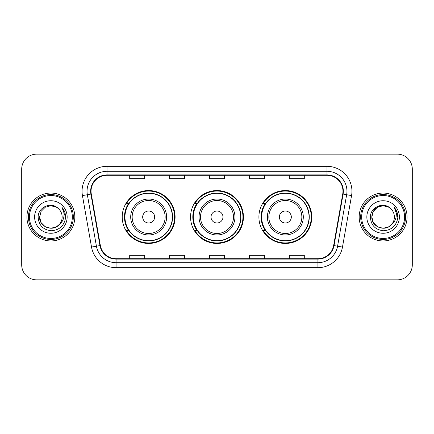 <?xml version="1.0" encoding="UTF-8"?>
<svg xmlns="http://www.w3.org/2000/svg" width="434" height="434" viewBox="0 0 434 434"><rect width="100%" height="100%" fill="white"/><g stroke="black" fill="none" stroke-linecap="round" stroke-linejoin="round"><path stroke-width="0.65" d="M258.903 217A26.441 26.441 0 0 0 285.344 243.441A26.441 26.441 0 0 0 311.78 217A26.441 26.441 0 0 0 285.344 190.559A26.441 26.441 0 0 0 258.903 217M190.559 217A26.441 26.441 0 0 0 217 243.441A26.441 26.441 0 0 0 243.441 217A26.441 26.441 0 0 0 217 190.559A26.441 26.441 0 0 0 190.559 217M122.22 217A26.441 26.441 0 0 0 148.656 243.441A26.441 26.441 0 0 0 175.097 217A26.441 26.441 0 0 0 148.656 190.559A26.441 26.441 0 0 0 122.22 217M128.562 230.47A24.195 24.195 0 0 1 128.562 203.53M196.9 230.47A24.195 24.195 0 0 1 196.9 203.53M265.245 230.47A24.195 24.195 0 0 1 265.245 203.53M21.7 169.108L21.7 264.892A14.968 14.968 0 0 0 36.668 279.854L397.332 279.854A14.968 14.968 0 0 0 412.3 264.892L412.3 169.108A14.968 14.968 0 0 0 397.332 154.146L36.668 154.146A14.968 14.968 0 0 0 21.7 169.108L21.7 264.892M26.941 217A23.946 23.946 0 0 0 50.881 240.946A23.946 23.946 0 0 0 74.827 217A23.946 23.946 0 0 0 50.881 193.054A23.946 23.946 0 0 0 26.941 217A23.946 23.946 0 0 0 50.881 240.946A23.946 23.946 0 0 0 74.827 217A23.946 23.946 0 0 0 50.881 193.054A23.946 23.946 0 0 0 26.941 217M359.173 217A23.946 23.946 0 0 0 383.119 240.946A23.946 23.946 0 0 0 407.059 217A23.946 23.946 0 0 0 383.119 193.054A23.946 23.946 0 0 0 359.173 217A23.946 23.946 0 0 0 383.119 240.946A23.946 23.946 0 0 0 407.059 217A23.946 23.946 0 0 0 383.119 193.054A23.946 23.946 0 0 0 359.173 217M91.042 191.258A15.966 15.966 0 0 1 107.003 175.298L326.997 175.298A15.966 15.966 0 0 1 342.719 194.031L333.637 245.514A15.966 15.966 0 0 1 317.921 258.702L116.079 258.702A15.966 15.966 0 0 1 100.362 245.514L91.281 194.031A15.966 15.966 0 0 1 91.042 191.258M90.641 191.258A16.362 16.362 0 0 0 90.89 194.101L99.966 245.584A16.362 16.362 0 0 0 116.079 259.103L317.921 259.103A16.362 16.362 0 0 0 334.034 245.584L343.11 194.101A16.362 16.362 0 0 0 326.997 174.897L107.003 174.897A16.362 16.362 0 0 0 90.641 191.258M82.438 195.593A24.944 24.944 0 0 1 107.003 166.314L326.997 166.314A24.944 24.944 0 0 1 351.562 195.593L342.48 247.071A24.944 24.944 0 0 1 317.921 267.686L116.079 267.686A24.944 24.944 0 0 1 91.52 247.071L82.438 195.593L87.353 194.725A19.953 19.953 0 0 1 107.003 171.305L326.997 171.305A19.953 19.953 0 0 1 346.647 194.725L337.571 246.208A19.953 19.953 0 0 1 317.921 262.695L116.079 262.695A19.953 19.953 0 0 1 96.429 246.208L87.353 194.725A19.953 19.953 0 0 1 87.05 191.258M397.332 154.146L36.668 154.146M36.668 279.854L397.332 279.854M412.3 264.892L412.3 169.108M209.519 175.298L209.519 178.672L224.481 178.672L224.481 175.298M169.607 175.298L169.607 178.672L184.575 178.672L184.575 175.298M129.701 175.298L129.701 178.672L144.668 178.672L144.668 175.298M249.425 175.298L249.425 178.672L264.393 178.672L264.393 175.298M289.332 175.298L289.332 178.672L304.299 178.672L304.299 175.298M224.481 258.702L224.481 255.328L209.519 255.328L209.519 258.702M184.575 258.702L184.575 255.328L169.607 255.328L169.607 258.702M144.668 258.702L144.668 255.328L129.701 255.328L129.701 258.702M264.393 258.702L264.393 255.328L249.425 255.328L249.425 258.702M304.299 258.702L304.299 255.328L289.332 255.328L289.332 258.702M56.523 226.765A11.279 11.279 0 0 0 59.566 224.194L59.339 224.465C53.241 232.282 39.027 227.025 39.608 217L41.116 211.363L45.245 207.235M72.332 217A21.45 21.45 0 0 0 50.881 195.55A21.45 21.45 0 0 0 29.431 217A21.45 21.45 0 0 0 50.881 238.45A21.45 21.45 0 0 0 72.332 217M73.33 217A22.449 22.449 0 0 0 50.881 194.551A22.449 22.449 0 0 0 28.432 217A22.449 22.449 0 0 0 50.881 239.449A22.449 22.449 0 0 0 73.33 217M59.566 224.194L56.523 226.765L50.881 228.279L45.245 226.765L41.116 222.637L39.608 217L41.116 211.363L45.245 207.235L50.881 205.721L56.523 207.235L58.27 208.477C51.348 201.224 38.024 207.202 38.149 217C38.659 225.235 43.026 229.819 51.245 230.747C59.339 230.161 64.113 225.859 65.567 217.846L65.588 217C65.545 213.3 64.319 210.056 61.899 207.257C63.738 210.273 64.384 213.523 63.841 217C63.348 219.902 61.921 222.306 59.566 224.194L56.523 226.765L50.881 228.279L45.245 226.765L41.116 222.637L39.608 217L41.116 222.637L45.245 226.765L50.881 228.279L56.523 226.765L59.566 224.199C61.27 222.099 62.133 219.702 62.16 217C62.095 213.599 60.798 210.756 58.27 208.477M57.049 226.439L59.333 224.465L57.071 226.429M34.617 217A16.264 16.264 0 0 0 50.881 233.264A16.264 16.264 0 0 0 67.151 217A16.264 16.264 0 0 0 50.881 200.736A16.264 16.264 0 0 0 34.617 217M62.008 207.381L65.583 217.429M61.899 207.257L64.834 212.351M154.645 217A5.984 5.984 0 0 0 148.656 211.016A5.984 5.984 0 0 0 142.672 217A5.984 5.984 0 0 0 148.656 222.984A5.984 5.984 0 0 0 154.645 217M166.618 217A17.957 17.957 0 0 0 148.656 199.043A17.957 17.957 0 0 0 130.699 217A17.957 17.957 0 0 0 148.656 234.957A17.957 17.957 0 0 0 166.618 217A17.957 17.957 0 0 1 148.656 234.957A17.957 17.957 0 0 1 130.699 217M172.352 217A23.696 23.696 0 0 0 148.656 193.304A23.696 23.696 0 0 0 124.959 217A23.696 23.696 0 0 0 148.656 240.696A23.696 23.696 0 0 0 172.352 217M174.598 217A25.942 25.942 0 0 1 126.489 230.47L128.893 230.47A23.919 23.919 0 0 0 172.575 217.06A23.919 23.919 0 0 0 128.893 203.53L126.489 203.53A25.942 25.942 0 0 1 174.598 217M222.984 217A5.984 5.984 0 0 0 217 211.016A5.984 5.984 0 0 0 211.016 217A5.984 5.984 0 0 0 217 222.984A5.984 5.984 0 0 0 222.984 217M234.957 217A17.957 17.957 0 0 0 217 199.043A17.957 17.957 0 0 0 199.043 217A17.957 17.957 0 0 0 217 234.957A17.957 17.957 0 0 0 234.957 217A17.957 17.957 0 0 1 217 234.957A17.957 17.957 0 0 1 199.043 217M240.696 217A23.696 23.696 0 0 0 217 193.304A23.696 23.696 0 0 0 193.304 217A23.696 23.696 0 0 0 217 240.696A23.696 23.696 0 0 0 240.696 217M242.942 217A25.942 25.942 0 0 1 194.828 230.47L197.237 230.47A23.919 23.919 0 0 0 240.919 217.06A23.919 23.919 0 0 0 197.237 203.53L194.828 203.53A25.942 25.942 0 0 1 242.942 217M291.328 217A5.984 5.984 0 0 0 285.344 211.016A5.984 5.984 0 0 0 279.355 217A5.984 5.984 0 0 0 285.344 222.984A5.984 5.984 0 0 0 291.328 217M303.301 217A17.957 17.957 0 0 0 285.344 199.043A17.957 17.957 0 0 0 267.382 217A17.957 17.957 0 0 0 285.344 234.957A17.957 17.957 0 0 0 303.301 217A17.957 17.957 0 0 1 285.344 234.957A17.957 17.957 0 0 1 267.382 217M309.041 217A23.696 23.696 0 0 0 285.344 193.304A23.696 23.696 0 0 0 261.648 217A23.696 23.696 0 0 0 285.344 240.696A23.696 23.696 0 0 0 309.041 217M311.281 217A25.942 25.942 0 0 1 263.172 230.47L265.575 230.47A23.919 23.919 0 0 0 309.263 217.06A23.919 23.919 0 0 0 265.575 203.53L263.172 203.53A25.942 25.942 0 0 1 311.281 217M388.755 226.765A11.279 11.279 0 0 0 391.799 224.194L388.755 226.765L383.119 228.279L377.477 226.765L373.349 222.637L371.84 217L373.349 211.363L377.477 207.235L383.119 205.721L388.755 207.235L390.502 208.477C383.585 201.224 370.262 207.202 370.386 217C370.896 225.235 375.258 229.819 383.482 230.747C391.576 230.161 396.351 225.859 397.799 217.846L397.826 217C397.783 213.3 396.551 210.056 394.132 207.257C395.971 210.273 396.622 213.523 396.074 217C395.58 219.902 394.153 222.306 391.799 224.194L391.571 224.465C385.473 232.282 371.26 227.025 371.84 217L373.349 222.637L377.477 226.765L383.119 228.279L388.755 226.765L391.799 224.194L389.271 226.45M404.569 217A21.45 21.45 0 0 0 383.119 195.55A21.45 21.45 0 0 0 361.668 217A21.45 21.45 0 0 0 383.119 238.45A21.45 21.45 0 0 0 404.569 217M405.568 217A22.449 22.449 0 0 0 383.119 194.551A22.449 22.449 0 0 0 360.67 217A22.449 22.449 0 0 0 383.119 239.449A22.449 22.449 0 0 0 405.568 217M391.799 224.194C393.502 222.099 394.365 219.702 394.392 217C394.327 213.599 393.03 210.756 390.502 208.477M366.849 217A16.264 16.264 0 0 0 383.119 233.264A16.264 16.264 0 0 0 399.383 217A16.264 16.264 0 0 0 383.119 200.736A16.264 16.264 0 0 0 366.849 217M388.755 207.235A11.279 11.279 0 0 0 371.84 217M394.24 207.381L397.815 217.429L394.132 207.257L397.067 212.351M394.132 207.257L397.826 217M326.997 166.314L326.997 174.897M87.353 194.725L90.89 194.101M116.079 267.686L116.079 259.103M317.921 259.103L317.921 267.686M334.034 245.584L342.48 247.071M91.52 247.071L99.966 245.584M343.11 194.101L351.562 195.593M107.003 166.314L107.003 174.897M165.153 217A16.497 16.497 0 0 0 148.656 200.503A16.497 16.497 0 0 0 132.158 217A16.497 16.497 0 0 0 148.656 233.497A16.497 16.497 0 0 0 165.153 217M233.497 217A16.497 16.497 0 0 0 217 200.503A16.497 16.497 0 0 0 200.503 217A16.497 16.497 0 0 0 217 233.497A16.497 16.497 0 0 0 233.497 217M301.842 217A16.497 16.497 0 0 0 285.344 200.503A16.497 16.497 0 0 0 268.847 217A16.497 16.497 0 0 0 285.344 233.497A16.497 16.497 0 0 0 301.842 217"/></g></svg>
